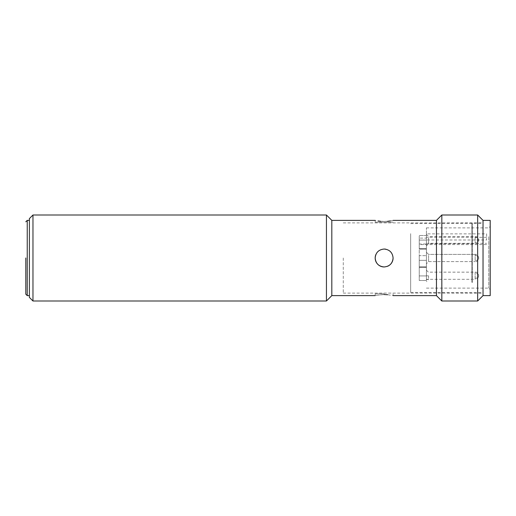<?xml version="1.0" encoding="UTF-8"?>
<svg xmlns="http://www.w3.org/2000/svg" width="516" height="516" viewBox="0 0 516 516"><rect width="100%" height="100%" fill="white"/><g stroke="black" fill="none" stroke-linecap="round" stroke-linejoin="round"><path stroke-width="0.39" stroke-dasharray="2.58 1.94" d="M32.966 301.002L32.966 214.998M326.441 214.998L326.441 301.002M331.814 220.377L331.814 295.623M29.386 297.416L29.386 218.584M380.673 221.293L387.6 221.293M390.47 220.912L393.089 220.377L393.089 222.164L375.177 222.164L393.089 222.164M375.177 222.164L375.177 220.377L378.035 220.951M436.452 220.377L436.452 295.623M384.136 249.041A8.959 8.959 0 0 1 393.089 258A8.959 8.959 0 0 1 384.136 266.959C389.58 266.43 392.566 263.444 393.089 258C392.56 252.556 389.574 249.57 384.136 249.041C378.686 249.576 375.7 252.563 375.177 258C375.7 263.437 378.686 266.424 384.136 266.959A8.959 8.959 0 0 1 375.177 258A8.959 8.959 0 0 1 384.136 249.041A8.959 8.959 0 0 0 375.861 254.569M384.136 293.836L375.177 293.836L384.136 293.836M384.136 294.546C372.571 295.72 372.571 295.72 384.136 294.546M477.661 214.998L477.661 301.002M441.825 214.998L441.825 301.002M483.034 220.377L483.034 295.623L483.034 220.377M343.282 258L343.282 293.114L343.282 258M393.089 293.836L393.089 295.623L387.613 294.707M384.136 266.959A8.959 8.959 0 0 0 387.568 266.275M393.089 258A8.959 8.959 0 0 0 385.884 249.215M483.034 258L483.034 222.886L483.034 258M490.2 235.702L490.2 280.298C490.2 292.359 490.2 292.359 490.2 280.298L490.2 235.702C490.2 223.634 490.2 223.634 490.2 235.702M410.652 233.677L410.652 292.398L410.652 233.677M471.927 282.323L471.927 223.602L471.927 282.323M472.282 282.581L472.282 223.241L472.282 282.581M483.034 282.581L483.034 223.241L483.034 282.581M490.2 220.377L490.2 295.623M426.416 279.285L426.416 227.898L426.416 233.883L486.614 233.883L486.614 239.992L426.416 239.992L426.416 279.285M428.564 255.465L428.564 260.535L428.564 255.465M426.416 262.057L426.416 252.266L426.416 262.057M428.564 237.547L428.564 242.617L428.564 237.547M426.416 244.139L426.416 234.348L426.416 244.139M426.416 279.969L426.416 270.184L426.416 279.969M428.564 278.453L428.564 275.828L426.416 275.828L426.416 278.311L426.416 275.828L428.564 275.828L428.564 278.453M419.25 267.314L426.416 267.314L426.416 280.517L426.416 260.354L426.416 267.314L419.25 267.314L419.25 280.517L426.416 280.517L419.25 280.517L419.25 266.901L419.25 280.517L419.25 267.314L426.416 267.314L419.25 267.314L419.25 260.354L426.416 260.354L426.416 255.646L426.416 260.354L419.25 260.354L419.25 267.314M426.416 246.674L426.416 240.082L426.416 246.674M419.25 246.674L419.25 249.099L426.416 249.099L419.25 249.099L419.25 240.082L419.25 246.674M486.614 233.883L486.614 239.992M426.416 239.992L426.416 244.01L419.25 244.01L419.25 238.108L426.416 238.108L426.416 233.883M428.564 260.535L428.564 261.586L428.564 260.535M428.564 242.617L428.564 243.668L428.564 242.617M426.416 270.184L428.39 272.151L475.152 272.151L475.152 279.317C476.894 279.511 478.087 278.317 478.732 275.738A3.586 2.535 0 0 0 475.152 273.203L475.152 272.151C476.894 271.958 478.087 273.158 478.732 275.738A3.586 2.535 180 0 1 475.152 278.272L475.152 279.317L426.416 279.317L426.416 278.311M426.416 238.108L426.416 244.01M426.416 235.483L426.416 240.082L426.416 235.483L419.25 235.483L419.25 240.082L419.25 235.483L426.416 235.483M419.25 238.108L419.25 248.686L426.416 248.686L419.25 248.686L419.25 260.354L419.25 255.646L426.416 255.646L419.25 255.646L419.25 248.686L426.416 248.686L426.416 255.646L426.416 248.686L419.25 248.686L419.25 244.01M426.416 266.901L419.25 266.901L426.416 266.901M25.8 258L25.8 294.191L25.8 258M29.386 258L29.386 220.377L29.386 258M488.768 236.715L488.768 288.102L488.768 236.715M478.732 258A3.586 2.535 180 0 1 475.152 260.535L475.152 254.414L475.152 260.535A3.586 2.535 180 0 0 478.732 258A3.586 2.535 -0 0 0 475.152 255.465A3.586 2.535 0 0 1 478.732 258C477.752 255.11 476.558 253.917 475.152 254.414C476.868 254.207 478.068 255.401 478.732 258C477.752 260.89 476.558 262.083 475.152 261.586C476.558 262.083 477.752 260.89 478.732 258M426.416 234.348L428.564 236.502L475.152 236.502C476.894 236.309 478.087 237.502 478.732 240.082A3.586 2.535 180 0 1 475.152 242.617L475.152 236.502L475.152 242.617M426.416 245.816L428.564 243.668L475.152 243.668C476.558 244.165 477.752 242.971 478.732 240.082A3.586 2.535 0 0 0 475.152 237.547M475.152 278.272L475.152 273.203M486.614 237.302L426.416 237.302M426.416 243.32L486.614 243.32M419.25 275.918L426.416 275.918L419.25 275.918M419.25 240.082L426.416 240.082L419.25 240.082M27.232 295.623L27.232 220.377M375.177 295.623L375.177 293.836M343.282 293.114L483.034 293.114M343.282 222.886L483.034 222.886M426.416 288.102L488.768 288.102L490.2 289.534M410.652 223.602L483.034 223.241M428.564 254.414L426.416 252.266L428.564 254.414L475.152 254.414L428.564 254.414M486.614 244.597L419.25 244.597M428.564 261.586L475.152 261.586L428.564 261.586L426.416 263.734L428.564 261.586M410.652 292.398L483.034 292.759M426.416 227.898L488.768 227.898L490.2 226.466M426.416 279.498L428.564 279.498L426.416 281.652M426.416 267.211L419.25 267.211M426.416 248.789L419.25 248.789"/><path stroke-width="0.77" d="M32.966 214.998L32.966 301.002L326.441 301.002L326.441 214.998L32.966 214.998L29.386 218.584L29.386 297.416L32.966 301.002M326.441 301.002L331.814 295.623L331.814 220.377L326.441 214.998M387.6 221.293L390.47 220.912M384.136 221.454C395.688 220.28 395.688 220.28 384.136 221.454C372.571 220.28 372.571 220.28 384.136 221.454M378.035 220.951L380.673 221.293M375.177 258C375.7 252.563 378.686 249.576 384.136 249.041C389.58 249.57 392.566 252.556 393.089 258C392.56 263.444 389.574 266.43 384.136 266.959C378.686 266.424 375.7 263.437 375.177 258M393.089 295.623L436.452 295.623L436.452 220.377L441.825 214.998L477.661 214.998L477.661 301.002L441.825 301.002L441.825 214.998M436.452 295.623L441.825 301.002M384.136 294.546C372.571 295.72 372.571 295.72 384.136 294.546C395.688 295.72 395.688 295.72 384.136 294.546L387.613 294.707M375.861 254.569A8.959 8.959 0 0 0 384.136 266.959M477.661 301.002L483.034 295.623L490.2 295.623L490.2 220.377L483.034 220.377L483.034 295.623L483.034 220.377L477.661 214.998M387.568 266.275A8.959 8.959 0 0 0 393.089 258M385.884 249.215A8.959 8.959 0 0 0 384.136 249.041M25.8 258L25.8 294.191L25.8 258M29.386 220.377L27.232 220.377L27.232 295.623L25.8 294.191M331.814 220.377L375.177 220.377M393.089 220.377L436.452 220.377M331.814 295.623L375.177 295.623M27.232 295.623L29.386 295.623M27.232 220.377L25.8 221.809"/></g></svg>
